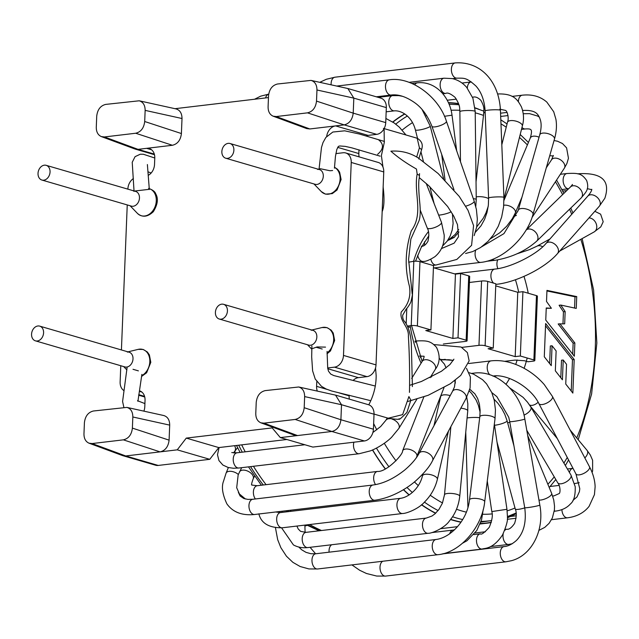 <?xml version="1.0" encoding="UTF-8"?>
<svg xmlns="http://www.w3.org/2000/svg" width="639" height="639" viewBox="0 0 639 639"><rect width="100%" height="100%" fill="white"/><g stroke="black" fill="none" stroke-linecap="round" stroke-linejoin="round"><path stroke-width="0.96" d="M227.572 158.36A7.66 5.863 106.3 0 1 225.727 158.216A7.66 5.863 106.3 0 1 222.244 149.214A7.66 5.863 106.3 0 1 230.016 143.503A7.66 5.863 106.3 0 1 233.762 151.323A7.66 5.863 106.3 0 1 227.572 158.36M221.11 319.165A7.66 5.863 106.3 0 1 219.265 319.021A7.66 5.863 106.3 0 1 215.79 310.019A7.66 5.863 106.3 0 1 223.562 304.308A7.66 5.863 106.3 0 1 227.308 312.136A7.66 5.863 106.3 0 1 221.11 319.165M43.732 180.19A7.66 5.863 106.3 0 1 41.886 180.038A7.66 5.863 106.3 0 1 38.412 171.044A7.66 5.863 106.3 0 1 46.176 165.325A7.66 5.863 106.3 0 1 49.93 173.153A7.66 5.863 106.3 0 1 43.732 180.19M37.278 340.994A7.66 5.863 106.3 0 1 35.433 340.843A7.66 5.863 106.3 0 1 31.95 331.849A7.66 5.863 106.3 0 1 39.722 326.13A7.66 5.863 106.3 0 1 43.468 333.957A7.66 5.863 106.3 0 1 37.278 340.994M276.248 116.554L307.495 112.847C312.727 111.577 315.73 107.672 316.513 101.114L316.96 89.987C316.912 84.795 314.931 81.592 311.025 80.394L277.55 83.997C272.318 85.267 269.315 89.172 268.532 95.73L268.092 106.865C268.092 111.577 269.786 114.693 273.18 116.202L276.248 116.554L309.827 128.958L335.603 125.899A10.951 8.371 -73.7 0 0 326.689 136.427M307.495 112.847L344.197 124.877L335.603 125.899L368.12 135.38L376.714 134.358A10.951 8.371 -73.7 0 0 385.732 122.616L386.331 107.608A10.951 8.371 -73.7 0 0 380.804 98.118L348.295 88.637M316.96 89.987L353.822 98.126L347.864 88.525M386.331 107.608L353.822 98.126L353.215 113.143L316.513 101.114M126.897 407.394L163.76 415.534C167.666 416.732 169.647 419.927 169.694 425.119L169.095 440.143C168.313 446.701 165.309 450.615 160.077 451.877L125.707 455.958L158.224 465.44L209.768 459.313L177.251 449.84L160.077 451.877L123.375 439.848C128.599 438.578 131.61 434.672 132.385 428.114L132.832 416.987C132.784 411.796 130.803 408.593 126.897 407.394L93.43 410.997C88.198 412.267 85.187 416.173 84.412 422.73L83.965 433.857C83.965 438.578 85.658 441.693 89.061 443.202L92.12 443.554L123.375 439.848M143.887 411.141A10.951 8.371 -73.7 0 0 144.781 406.747L145.045 400.318A10.951 8.371 -73.7 0 0 139.518 390.82A10.951 8.371 -73.7 0 0 139.486 390.812M123.926 390.629A10.951 8.371 106.3 0 1 120.132 381.93L120.779 365.732M121.418 349.948L127.241 204.927M127.872 189.144L127.88 188.968A10.951 8.371 106.3 0 1 133.399 178.553M148.48 175.198A10.951 8.371 -73.7 0 0 154.518 164.471L154.774 158.033A10.951 8.371 -73.7 0 0 149.246 148.544A10.951 8.371 -73.7 0 0 146.611 148.336L138.024 149.358L104.437 136.954L135.684 133.239C140.915 131.977 143.919 128.064 144.702 121.514L145.149 110.379C145.101 105.187 143.12 101.992 139.214 100.794L105.739 104.397C100.507 105.659 97.503 109.573 96.721 116.13L96.281 127.257C96.273 131.977 97.975 135.093 101.369 136.602L104.437 136.954M134.925 148.991L138.024 149.358L154.311 154.103M151.579 149.782L146.611 148.336L172.394 145.277C177.618 144.007 180.629 140.101 181.404 133.543L144.702 121.514M139.214 100.794L176.076 108.926C179.982 110.132 181.955 113.327 182.011 118.519L181.404 133.543M174.99 108.694L268.46 97.591M309.827 128.958L306.768 128.607L273.18 116.202M376.714 134.358L344.197 124.877C349.365 123.591 352.369 119.677 353.215 113.143L385.732 122.616M366.003 135.947A10.951 8.371 106.3 0 1 368.12 135.38M358.99 149.861L358.838 153.552A10.951 8.371 106.3 0 0 359.142 156.874M353.199 380.365A10.951 8.371 106.3 0 1 358.391 377.657L366.978 376.635A10.951 8.371 -73.7 0 0 376.004 364.893L383.751 171.931A10.951 8.371 -73.7 0 0 378.224 162.442L345.707 152.961A10.951 8.371 106.3 0 0 343.079 152.753L335.866 153.608M345.707 152.961A10.951 8.371 106.3 0 1 351.234 162.45L343.486 355.42A10.951 8.371 106.3 0 1 334.469 367.153L327.671 367.96M316.784 381.619L316.593 386.347A10.951 8.371 -73.7 0 0 317.335 391.108M349.134 395.158L349.11 395.829A10.951 8.371 106.3 0 0 349.413 399.151M304.643 396.587L341.506 404.727L340.906 419.743L304.196 407.714L304.643 396.587C304.595 391.395 302.614 388.2 298.709 386.994L265.241 390.605C260.009 391.867 256.998 395.781 256.223 402.338L255.776 413.465C255.776 418.178 257.469 421.293 260.872 422.81L263.931 423.154L295.178 419.448C300.41 418.186 303.421 414.272 304.196 407.714M295.178 419.448L331.881 431.477L280.337 437.595L312.854 447.076L364.398 440.958A10.951 8.371 -73.7 0 0 373.416 429.216L374.023 414.208L341.506 404.727L335.547 395.126M364.398 440.958L331.881 431.477C337.049 430.191 340.06 426.277 340.906 419.743L373.416 429.216M374.023 414.208A10.951 8.371 -73.7 0 0 368.495 404.719L335.978 395.237M263.931 423.154L297.518 435.558L294.451 435.207L260.872 422.81M280.337 437.595L272.182 427.898L186.276 438.098L177.251 449.84M209.768 459.313L218.786 447.58L186.276 438.098M218.786 447.58L286.847 439.496M122.608 455.591L125.707 455.958L92.12 443.554M123.071 455.743L155.589 465.224A10.951 8.371 -73.7 0 0 158.224 465.44M571.226 391.02L572.48 359.749L545.538 325.778M549.628 363.575L550.339 345.971L552.056 345.763L556.13 350.939L555.331 370.82L562.424 379.798L563.223 360.005L561.505 360.204L560.802 377.737M563.223 360.005L566.537 364.326L565.747 384.055L572.848 393.089L574.197 359.541L572.48 359.749M574.197 359.541L545.626 323.526L544.292 356.77L551.257 365.652L552.056 345.763M572.704 354.166L573.143 343.175L558.174 323.949L564.676 323.829L565.164 311.584L563.446 311.784L562.967 323.797M565.164 311.584L560.81 305.067L559.093 305.274L563.446 311.784M574.557 308.038L575.004 296.8L546.936 290.945M546.241 308.278L551.393 308.294L546.249 307.966L545.762 320.067L574.333 356.227L574.86 342.975L573.143 343.175M574.86 342.975L559.892 323.741M560.81 305.067L576.25 308.405L576.729 296.592L575.004 296.8M576.729 296.592L546.96 290.394L546.513 301.48L551.393 308.294M504.626 361.331L515.034 360.092L524.515 360.747L528.006 361.762L533.158 361.147A4.377 0.871 2.3 0 0 534.827 360.532L537.407 296.216A4.377 0.871 -177.7 0 0 536.472 295.625L522.918 291.68L517.766 292.295L515.186 356.61L488.092 348.71L493.244 348.103L485.113 345.731A4.377 0.871 2.3 0 0 478.97 345.348L461.789 347.392M407.546 326.641L409.567 327.232M406.795 308.389L406.172 323.893M443.322 344.022L465.424 341.402A4.377 0.871 2.3 0 0 467.085 340.787A4.377 0.871 2.3 0 0 466.151 340.204L458.019 337.831L452.867 338.446L425.774 330.547L430.926 329.932L433.506 265.608L419.959 261.663A4.377 0.871 -177.7 0 0 413.816 261.279L408.648 262.174M430.926 329.932L417.379 325.986A4.377 0.871 2.3 0 0 411.228 325.602L407.283 326.066M441.094 359.853L445.303 359.35M522.918 291.68L520.338 356.003L533.885 359.949A4.377 0.871 2.3 0 1 534.827 360.532M520.338 356.003L515.186 356.61M495.744 285.873L517.766 292.295M469.433 282.47L481.55 281.024A4.377 0.871 -177.7 0 1 487.701 281.408L495.824 283.78L493.244 348.103M467.085 340.787L469.673 276.463A4.377 0.871 -177.7 0 0 468.73 275.88L460.607 273.508L458.019 337.831M452.867 338.446L455.447 274.123L460.607 273.508M433.426 267.701L455.447 274.123M430.814 259.218A7.66 4.697 83.2 0 0 436.157 264.985L432.763 265.393M516.096 513.436A211.301 129.509 -96.8 0 1 507.39 517.558M491.279 522.287A211.301 129.509 -96.8 0 1 486.327 523.029A211.301 129.509 -96.8 0 1 480.296 523.517M461.031 522.031A211.301 129.509 -96.8 0 1 450.671 519.363M435.71 513.157A211.301 129.509 -96.8 0 1 421.636 504.682M409.216 494.882A211.301 129.509 -96.8 0 1 403.544 489.618M385.397 468.874A211.301 129.509 -96.8 0 1 372.625 449.912M392.905 122.113A211.301 129.509 -96.8 0 1 404.83 114.03M448.522 102.863A211.301 129.509 -96.8 0 1 458.626 103.814M475.009 107.799A211.525 129.645 -96.8 0 1 478.699 109.197M516.112 513.66A211.525 129.645 -96.8 0 1 507.382 517.798M491.215 522.518A211.525 129.645 -96.8 0 1 486.351 523.253A211.525 129.645 -96.8 0 1 480.209 523.74M460.903 522.223A211.525 129.645 -96.8 0 1 450.535 519.531M435.558 513.301A211.525 129.645 -96.8 0 1 421.492 504.802M409.064 494.977A211.525 129.645 -96.8 0 1 403.393 489.706M385.245 468.946A211.525 129.645 -96.8 0 1 372.481 449.968M392.729 122.001A211.525 129.645 -96.8 0 1 404.647 113.894M448.418 102.639A211.525 129.645 -96.8 0 1 458.546 103.59M321.521 530.514A211.525 129.645 -96.8 0 1 309.723 524.531M291.152 511.304A211.525 129.645 -96.8 0 1 289.978 510.297M266.072 484.666A211.525 129.645 -96.8 0 1 253.451 466.278M245.216 451.821A211.525 129.645 -96.8 0 1 241.686 444.856M377.633 154.303C383.672 149.087 384.039 144.302 378.735 139.949M418.17 157.857L416.676 157.002C408.8 152.449 400.206 150.508 390.876 151.179C397.793 157.338 406.324 163.288 416.46 169.031M374.023 414.072L388.208 418.21L402.626 414.639L408.896 396.587L410.861 400.174M384.103 128.639L384.279 142.489L381.387 155.628L382.993 167.138M383.144 187.035C384.534 198.649 384.207 206.852 382.154 211.653M375.54 367.912L376.155 375.508C376.211 385.605 373.751 395.373 368.775 404.806M416.676 157.002L419.424 147.825L417.219 138.359M419.48 175.493L417.163 174.072L416.46 169.039M421.54 149.582L419.424 147.825M127.289 352.057A7.66 5.863 106.3 0 1 132.984 357.736A7.66 5.863 106.3 0 1 128.471 366.522A7.66 5.863 106.3 0 1 124.837 366.914L35.433 340.843M134.406 191.053L149.334 189.32M133.751 191.245A7.66 5.863 106.3 0 1 139.342 199.224A7.66 5.863 106.3 0 1 131.299 206.109L41.886 180.038M320.355 168.736L329.916 170.733L332.615 170.533M225.727 158.216L315.147 184.288A7.66 5.863 -73.7 0 0 322.16 180.414A7.66 5.863 -73.7 0 0 321.952 171.372A7.66 5.863 -73.7 0 0 317.583 169.423M325.523 347.121L317.104 346.937L311.832 348.774M219.265 319.021L308.685 345.092A7.66 5.863 -73.7 0 0 316.72 338.199A7.66 5.863 -73.7 0 0 311.129 330.227M132.832 416.987L169.694 425.119M141.85 392.066L139.39 391.348M138.759 394.686L144.582 396.38M135.684 133.239L172.394 145.277M145.149 110.379L182.011 118.519M337.656 147.369L358.838 153.552M383.751 171.931L351.234 162.45M343.486 355.42L376.004 364.893M366.978 376.635L334.469 367.153M327.807 368.743L358.391 377.657M316.593 386.347L327.152 389.431M339.133 392.921L349.11 395.829M169.095 440.143L132.385 428.114M238.722 445.207A210.271 128.878 83.2 0 0 242.277 452.172M250.56 466.622A210.271 128.878 83.2 0 0 263.3 484.993M287.51 510.585A210.271 128.878 83.2 0 0 288.708 511.591M307.726 524.771A210.271 128.878 83.2 0 0 320.011 530.689M518.7 292.183A92.671 56.799 83.2 0 0 515.441 279.746M506.016 384.223A92.671 56.799 83.2 0 0 509.547 378.472M515.721 364.422A92.671 56.799 83.2 0 0 517.135 359.965M410.166 325.73A99.237 60.825 83.2 0 0 421.093 363.152M524.116 368.312A99.237 60.825 83.2 0 0 527.199 358M528.237 293.229A99.237 60.825 83.2 0 0 523.98 276.391M428.37 231.677A99.237 60.825 83.2 0 0 413.577 261.303M373.647 423.545A202.938 124.381 83.2 0 0 376.778 429.823M384.295 443.314A202.938 124.381 83.2 0 0 396.004 460.831M414.391 481.918A202.938 124.381 83.2 0 0 418.257 485.544M430.223 495.217A202.938 124.381 83.2 0 0 442.5 502.941M456.494 509.235A202.938 124.381 83.2 0 0 466.286 512.135M482.749 514.251A202.938 124.381 83.2 0 0 492.046 513.908M507.158 510.873A202.938 124.381 83.2 0 0 515.002 508.005M547.879 484.266A202.938 124.381 83.2 0 0 554.245 476.862M563.91 463.083A202.938 124.381 83.2 0 0 567.256 457.444M576.745 437.963A202.938 124.381 83.2 0 0 580.827 239.329M571.745 214.305A202.938 124.381 83.2 0 0 569.565 209.217M562.6 194.615A202.938 124.381 83.2 0 0 555.459 181.756M527.391 144.909A202.938 124.381 83.2 0 0 519.467 137.425M506.232 127.193A202.938 124.381 83.2 0 0 500.976 123.838M483.483 115.419A202.938 124.381 83.2 0 0 475.224 112.839M459.84 110.331A202.938 124.381 83.2 0 0 451.086 110.259M426.62 115.523A202.938 124.381 83.2 0 0 426.141 115.707M412.467 122.656A202.938 124.381 83.2 0 0 402.171 130.084M395.749 124.118A209.504 128.407 -96.8 0 1 407.307 116.05M491.671 520.553L491.048 520.641A209.504 128.407 -96.8 0 1 481.047 521.408M462.62 519.539A209.504 128.407 -96.8 0 1 452.524 516.743M438.106 510.545A209.504 128.407 -96.8 0 1 424.424 502.134M412.331 492.469A209.504 128.407 -96.8 0 1 406.955 487.445M388.967 466.789A209.504 128.407 -96.8 0 1 376.427 448.099M419.959 261.663L417.379 325.986M411.228 325.602L413.816 261.279M533.885 359.949L536.472 295.625M487.701 281.408L485.113 345.731M478.97 345.348L481.55 281.024M466.151 340.204L468.73 275.88M417.698 255.209A7.66 4.697 83.2 0 0 419.096 258.907A7.66 4.697 83.2 0 0 423.138 261.431L420.31 261.766M421.333 246.207C423.545 246.55 425.742 244.921 427.93 241.31C429.264 235.527 429.017 231.054 427.203 227.899A7.66 2.38 -21.4 0 0 432.044 228.307A7.66 2.38 -21.4 0 0 441.469 222.3L444.185 234.992C444.472 244.01 441.381 251.239 434.919 256.678C429.576 260.073 425.646 261.655 423.138 261.431M424.496 241.79A7.66 4.697 83.2 0 0 424.687 245.136M438.65 215.119A7.66 1.27 -14.3 0 0 444.664 214.113A7.66 1.27 -14.3 0 0 451.174 211.733M417.523 138.312L415.374 129.861A7.66 1.27 -14.3 0 0 423.074 129.214A7.66 1.27 -14.3 0 0 430.223 126.083L443.594 178.648M415.374 129.861C412.107 117.073 402.171 110.347 394.399 110.843A7.66 4.697 -96.8 0 1 388.911 100.387A7.66 4.697 -96.8 0 1 392.594 95.618L398.832 95.626L402.674 96.337M444.448 116.298L452.021 115.188L456.677 150.796M414.775 84.771A7.66 4.697 -96.8 0 1 415.286 84.06A7.66 4.697 -96.8 0 1 417.459 82.806C435.079 80.889 449.632 96.401 452.021 115.188M473.315 198.681A7.66 1.038 -0.7 0 1 474.186 198.777A7.66 1.038 -0.7 0 1 476.247 199.464L475.775 206.573M460.471 161.715L459.88 111.641A7.66 1.038 -0.7 0 1 464.729 110.619A7.66 1.038 -0.7 0 1 473.148 110.779A7.66 1.038 -0.7 0 1 475.208 111.458L476.247 199.464M459.88 111.641C459.345 109.077 461.054 106.346 455.032 97.328C450.591 93.661 447.508 92.359 445.782 93.414A7.66 4.697 -96.8 0 1 440.215 86.377A7.66 4.697 -96.8 0 1 443.969 78.198A7.66 4.697 -96.8 0 1 443.977 78.198L452.268 78.589C457.907 79.883 462.708 82.806 466.67 87.351L472.908 98.23L475.208 111.458M476.215 196.908A7.66 2.157 6.4 0 1 488.619 198.657M476.039 181.891L483.715 113.391A7.66 2.157 6.4 0 1 485.169 112.328M472.964 97.176A7.66 4.697 -96.8 0 1 472.525 97.192L472.956 97.176C475.384 96.449 478.036 97.535 480.919 100.411C485.289 108.263 483.547 110.339 483.715 113.391M467.317 88.118A7.66 4.697 -96.8 0 1 471.151 81.952L471.366 81.928M501.807 144.789L507.462 122.305A7.66 3.195 14.1 0 1 515.673 121.067A7.66 3.195 14.1 0 1 522.327 126.035L503.963 199.152M497.997 93.949L497.565 93.997A7.66 4.697 -96.8 0 1 497.997 93.949C514.195 93.526 517.542 99.868 521.456 106.929C523.852 113.446 524.148 119.82 522.327 126.035M503.748 205.263A7.66 4.122 22.9 0 1 512.103 207.363A7.66 4.122 22.9 0 1 515.314 212.939L512.334 218.698L506.623 226.31L499.754 232.796L490.201 238.978M503.963 200.414L530.314 137.976A7.66 4.122 22.9 0 1 539.068 137.201M530.314 137.976C532.67 129.142 531.704 128.655 525.338 128.95A7.66 4.697 -96.8 0 1 521.991 127.377M523.533 113.734L523.229 113.766A7.66 4.697 -96.8 0 1 523.533 113.734L529.523 113.638L537.631 116.05L539.284 117.073M510.952 220.83L514.028 216.964A7.66 4.888 33.3 0 1 516.408 215.439M546.289 167.785L551.537 159.79A7.66 4.888 33.3 0 1 560.627 159.902A7.66 4.888 33.3 0 1 564.349 168.193L532.047 217.444M492.477 259.37A7.66 4.697 83.2 0 0 495.145 260.281L486.503 261.311M536.68 241.175L581.186 197.922A7.66 5.479 45.8 0 0 579.781 188.601A7.66 5.479 45.8 0 0 570.507 186.931L526.081 230.104A7.66 5.479 45.8 0 1 535.322 231.917A7.66 5.479 45.8 0 1 536.68 241.175C525.338 251.151 511.496 257.525 495.145 260.281M561.889 189.551L568.63 188.745A7.66 4.697 -96.8 0 1 563.191 181.556A7.66 4.697 -96.8 0 1 566.977 173.512M497.693 259.913A7.66 4.697 83.2 0 0 497.869 268.628M517.015 253.795L529.467 249.633L536.824 246.255A7.66 5.871 60.9 0 1 542.679 246.814M588.982 217.939A7.66 5.871 60.9 0 1 596.195 223.738A7.66 5.871 60.9 0 1 594.15 231.917L559.748 251.047M495.808 284.299A7.66 4.697 83.2 0 0 496.559 284.307L495.8 284.395M454.553 273.859L494.754 269.091A7.66 4.697 83.2 0 0 490.944 274.826A7.66 4.697 83.2 0 0 493.588 283.125M494.754 269.091C510.793 267.701 537.159 254.306 545.994 243.459A7.66 5.312 41.4 0 1 554.66 244.066A7.66 5.312 41.4 0 1 558.071 252.709A7.66 5.312 41.4 0 1 557.488 253.603C545.171 267.957 516.911 282.118 496.559 284.307M545.994 243.459L587.792 196.125A7.66 5.312 41.4 0 1 596.451 196.724A7.66 5.312 41.4 0 1 599.869 205.375A7.66 5.312 41.4 0 1 599.278 206.269L557.488 253.603M578.103 173.944A7.66 4.697 -96.8 0 1 578.958 173.704C602.026 172.578 610.652 180.765 604.829 198.282L599.278 206.269M475.672 250.312A7.66 4.697 83.2 0 0 477.988 261.423A7.66 4.697 83.2 0 0 480.728 262.397L434.185 267.925M481.846 246.67L503.931 233.634L518.245 210.263A7.66 3.411 15.9 0 1 523.804 208.546A7.66 3.411 15.9 0 1 531.664 211.693A7.66 3.411 15.9 0 1 532.982 214.464C526.776 237.804 502.366 260.345 480.728 262.397M518.245 210.263L539.739 134.837A7.66 3.411 15.9 0 1 545.307 133.12A7.66 3.411 15.9 0 1 553.166 136.259A7.66 3.411 15.9 0 1 554.484 139.038L532.982 214.464M539.739 134.837C541.281 128.998 541.537 124.182 540.506 120.396L539.596 117.712C538.142 115.316 536.968 109.98 524.052 110.411A7.66 4.697 -96.8 0 1 522.558 110.212M518.397 101.713A7.66 4.697 -96.8 0 1 522.239 95.195C532.143 94.117 540.354 96.433 546.864 102.136L553.725 111.777L555.914 119.261C556.944 125.452 556.465 132.049 554.484 139.038M475.416 232.221L481.039 225.759L484.602 219.313L487.038 212.356L488.356 205.207L488.595 198.01A7.66 0.767 -2.3 0 1 497.382 196.9A7.66 0.767 -2.3 0 1 503.915 197.395L503.596 206.812L501.671 216.98L498.308 226.222L493.308 234.968L488.02 241.366L480.664 247.485L472.684 251.582L465.607 253.483M488.595 198.01L485.113 110.898A7.66 0.767 -2.3 0 1 493.899 109.78A7.66 0.767 -2.3 0 1 500.433 110.283L503.915 197.395M485.113 110.898C484.418 100.355 481.351 92.056 475.911 86.001C466.27 77.327 464.345 78.23 457.029 78.142A7.66 4.697 -96.8 0 1 451.973 73.405A7.66 4.697 -96.8 0 1 452.66 64.699A7.66 4.697 -96.8 0 1 455.224 62.918C480.352 61.144 499.011 81.097 500.433 110.283M331.146 84.835A7.66 4.697 -96.8 0 1 332.392 78.972A7.66 4.697 -96.8 0 1 334.956 77.199L455.224 62.918M441.469 248.547A7.66 4.697 83.2 0 0 441.469 248.571L454.129 243.171L458.498 236.742L457.5 224.68L453.802 216.23L447.612 206.477L428.809 185.757L419.296 177.674M465.727 206.165A7.66 2.045 -19.2 0 0 474.17 201.141L476.39 209.4L477.341 219.089L476.67 227.021L474.186 235.607M454.017 189.847L431.94 126.298A7.66 2.045 -19.2 0 0 435.343 126.841A7.66 2.045 -19.2 0 0 443.003 124.397A7.66 2.045 -19.2 0 0 446.421 121.274L474.17 201.141M431.94 126.298C427.651 115.635 421.9 107.767 414.695 102.695C406.045 96.649 398.193 94.101 391.14 95.035A7.66 4.697 -96.8 0 1 386.052 90.235A7.66 4.697 -96.8 0 1 389.335 79.819C410.789 76.289 438.865 96.697 446.421 121.274M265.584 97.935A7.66 4.697 -96.8 0 1 268.692 94.165M414.903 341.21L417.523 340.899A7.66 4.697 83.2 0 0 415.765 341.729A7.66 4.697 83.2 0 0 415.214 342.32M417.523 340.899C426.548 340.619 430.678 340.747 436.501 347.36C440.431 355.723 440.007 363.088 435.223 369.446A7.66 4.792 -148.3 0 0 433.857 363.559A7.66 4.792 -148.3 0 0 426.764 359.741A7.66 4.792 -148.3 0 0 422.179 361.402C423.713 358.471 424.328 356.754 424.032 356.235L419.336 356.123M390.237 418.737A7.66 4.792 -148.3 0 0 385.788 420.406L387.306 417.946M416.876 399.199L398.84 428.449A7.66 4.792 -148.3 0 0 391.891 419.048M398.84 428.449L391.531 437.348C384.007 444.76 373.072 450.096 370.029 450.966L359.142 453.73A7.66 4.697 -96.8 0 1 354.517 450.12A7.66 4.697 -96.8 0 1 353.902 442.204M359.142 453.73L238.874 468.012A7.66 4.697 -96.8 0 1 234.186 464.249A7.66 4.697 -96.8 0 1 233.73 456.182A7.66 4.697 -96.8 0 1 237.069 452.787L304.843 444.744M234.609 445.695A7.66 5.168 38.3 0 1 234.689 451.318L233.57 452.907M421.428 355.995A7.66 4.697 83.2 0 0 420.438 357.584M444.001 387.673L416.844 456.462A7.66 4.002 -158.5 0 0 410.206 449.584A7.66 4.002 -158.5 0 0 402.594 450.838L423.873 396.923M375.58 484.61A7.66 4.697 -96.8 0 1 373.695 479.178A7.66 4.697 -96.8 0 1 377.497 471.438C386.331 472.317 403.265 454.489 402.594 450.838M255.376 498.971A7.66 4.697 -96.8 0 1 253.427 493.46A7.66 4.697 -96.8 0 1 257.229 485.72L377.497 471.438M239.401 472.149A7.66 4.473 27.1 0 1 239.505 471.909A7.66 4.473 27.1 0 1 248.371 471.422A7.66 4.473 27.1 0 1 253.156 478.891C250.041 487.717 252.541 484.098 251.942 485.081L257.229 485.72M450.191 395.629A7.66 3.059 -167.1 0 0 440.686 396.523L440.878 395.589M448.45 431.149L437.372 479.346A7.66 3.059 -167.1 0 0 433.074 475.408A7.66 3.059 -167.1 0 0 422.435 475.911L422.89 473.914M437.372 479.346C435.215 488.052 430.95 495.6 424.56 501.998C418.681 508.892 406.276 513.612 402.586 513.508A7.66 4.697 -96.8 0 1 398.169 510.337A7.66 4.697 -96.8 0 1 397.17 502.653A7.66 4.697 -96.8 0 1 400.773 498.284C409.327 497.046 419.727 487.789 422.435 475.911M402.586 513.508L282.318 527.79A7.66 4.697 -96.8 0 1 277.901 524.611A7.66 4.697 -96.8 0 1 276.903 516.935A7.66 4.697 -96.8 0 1 280.505 512.566L400.773 498.284M450.878 426.644L444.496 494.77A7.66 2.005 -174.6 0 1 449.433 493.372A7.66 2.005 -174.6 0 1 457.732 494.61A7.66 2.005 -174.6 0 1 459.753 496.199L467.756 410.829A7.66 2.005 -174.6 0 0 465.735 409.24A7.66 2.005 -174.6 0 0 460.839 408.177M459.753 496.199C458.642 505.856 455.208 514.083 449.449 520.889C444.928 527.846 431.868 533.573 428.114 533.293A7.66 4.697 -96.8 0 1 426.133 532.862A7.66 4.697 -96.8 0 1 422.459 524.635A7.66 4.697 -96.8 0 1 426.309 518.069L432.02 515.992L434.999 513.812L438.969 509.411L442.38 503.244L444.496 494.77M428.114 533.293L307.846 547.575A7.66 4.697 -96.8 0 1 305.865 547.136A7.66 4.697 -96.8 0 1 302.191 538.917A7.66 4.697 -96.8 0 1 306.041 532.351L426.309 518.069M479.697 417.722A7.66 0.879 178.3 0 0 467.085 417.962M468.163 506.551A7.66 0.879 178.3 0 0 467.908 506.783L465.759 432.148M449.688 533.853A7.66 4.697 -96.8 0 1 453.171 530.066L454.545 529.803M329.093 552.184A7.66 4.697 -96.8 0 1 331.729 544.74M305.107 532.423L304.915 526.424A7.66 1.526 2.3 0 1 307.447 525.402M506.935 509.307L491.798 511.567L487.277 481.031M494.346 424.096L506.959 509.323L507.43 516.472C508.085 519.787 506.471 525.905 502.581 534.843C492.821 549.532 484.65 548.038 482.141 549.045A7.66 4.697 -96.8 0 1 476.574 541.984A7.66 4.697 -96.8 0 1 480.336 533.821C481.343 534.979 484.306 532.822 489.218 527.351C492.126 520.458 492.988 515.194 491.798 511.567M494.003 399.175L497.813 403.153L501.871 408.768L504.778 414.296L507.094 420.797A7.66 1.43 164.7 0 1 502.741 423.369A7.66 1.43 164.7 0 1 494.514 425.239M524.755 507.877A7.66 1.43 164.7 0 1 515.274 509.019L496.998 442.028M512.278 543.733L508.652 544.436A7.66 4.697 -96.8 0 1 503.212 533.701M504.714 530.41A7.66 4.697 -96.8 0 1 506.839 529.212C508.924 529.739 511.496 527.83 514.563 523.477C516.568 517.27 516.807 512.454 515.274 509.019M509.842 422.371A7.66 2.532 157.5 0 1 507.598 422.643M527.702 435.574L551.673 493.428A7.66 2.532 157.5 0 1 547.367 497.853A7.66 2.532 157.5 0 1 538.957 500.073M509.858 388.009L523.061 397.306L527.526 402.211L530.897 407.107A7.66 3.53 149.5 0 1 524.004 415.078M530.897 407.107L570.939 475.009A7.66 3.53 149.5 0 1 566.138 481.942A7.66 3.53 149.5 0 1 557.735 482.796L526.792 430.311M570.939 475.009L575.212 486.662C575.475 495.425 573.902 501.16 570.483 503.875C567.009 507.797 562.128 510.194 555.826 511.072A7.66 4.697 -96.8 0 1 554.301 510.857M552.743 496.319A7.66 4.697 -96.8 0 1 554.021 495.856L559.109 493.596C560.427 493.268 560.587 486.247 557.735 482.796M493.651 376.235L496 375.956A7.66 4.697 83.2 0 0 494.466 376.595M538.126 402.243A7.66 4.409 140.2 0 1 529.539 404.958M570.132 430.031L587.073 450.367A7.66 4.409 140.2 0 1 584.829 457.915M569.421 472.421A7.66 4.697 -96.8 0 1 572.688 468.379A7.66 4.697 -96.8 0 1 572.959 468.331L572.991 468.331M574.749 483.555A7.66 4.697 -96.8 0 1 574.581 483.571L579.23 482.693M468.619 363.527L491.064 360.867A7.66 4.697 83.2 0 0 487.269 366.474A7.66 4.697 83.2 0 0 489.754 374.758M552.312 396.252A7.66 3.219 152.2 0 1 552.439 396.452A7.66 3.219 152.2 0 1 547.16 402.874A7.66 3.219 152.2 0 1 538.877 403.6C531.025 387.05 506.703 373.48 492.869 376.083M589.374 466.582A7.66 3.219 152.2 0 1 589.501 466.782A7.66 3.219 152.2 0 1 584.222 473.195A7.66 3.219 152.2 0 1 575.947 473.93L538.877 403.6M491.064 360.867C500.728 359.813 510.753 361.786 521.128 366.77C530.043 371.155 537.758 377.09 544.276 384.582L552.439 396.452L589.501 466.782C593.032 473.515 594.909 480.177 595.125 486.766L594.438 494.642L589.094 506.352C583.982 512.805 576.801 516.616 567.56 517.798A7.66 4.697 -96.8 0 1 561.913 509.634M471.582 373.416L473.858 373.144A7.66 4.697 83.2 0 0 473.499 373.216A7.66 4.697 83.2 0 0 472.437 373.711M473.858 373.144C496.423 369.757 520.625 391.667 524.811 418.976A7.66 0.535 170.1 0 1 523.317 419.575A7.66 0.535 170.1 0 1 514.93 421.221A7.66 0.535 170.1 0 1 509.714 421.612L508.74 417.235L496.846 396.619L491.782 392.586M524.811 418.976L539.827 505.05A7.66 0.535 170.1 0 1 538.334 505.641A7.66 0.535 170.1 0 1 529.947 507.294A7.66 0.535 170.1 0 1 524.723 507.685L509.714 421.612M506.376 561.713A7.66 4.697 -96.8 0 1 505.92 561.801A7.66 4.697 -96.8 0 1 500.353 554.748A7.66 4.697 -96.8 0 1 504.115 546.585C504.427 546.449 509.307 546.792 516.496 540.378C523.82 532.838 526.568 521.943 524.723 507.685M386.108 575.987A7.66 4.697 -96.8 0 1 385.652 576.082A7.66 4.697 -96.8 0 1 380.237 570.004A7.66 4.697 -96.8 0 1 382.681 561.258M469.082 372.705L473.659 374.182L482.557 379.702L486.583 383.887L491.774 392.554L494.282 400.349L495.449 409.871L495.025 418.641A7.66 2.26 -172.9 0 0 488.603 415.582A7.66 2.26 -172.9 0 0 479.817 416.756L480.129 410.286L479.37 403.904L477.605 398.409L474.873 393.8L469.769 389.303M495.025 418.641L484.705 501.735A7.66 2.26 -172.9 0 0 478.284 498.676A7.66 2.26 -172.9 0 0 469.497 499.85L479.817 416.756M484.705 501.735C482.133 527.518 459.681 552.919 437.891 554.7A7.66 4.697 -96.8 0 1 433.13 550.786A7.66 4.697 -96.8 0 1 436.086 539.484C450.631 537.687 467.389 520.298 469.497 499.85M437.891 554.7L317.623 568.982A7.66 4.697 -96.8 0 1 312.862 565.068A7.66 4.697 -96.8 0 1 315.818 553.757L436.086 539.484M466.494 368.312L470.4 377.002L470.088 388.009L465.991 398.616A7.66 4.561 -151.7 0 0 463.714 392.554A7.66 4.561 -151.7 0 0 455.743 389.582A7.66 4.561 -151.7 0 0 452.5 391.348L454.489 386.875L455.383 380.093M465.991 398.616L432.547 460.647A7.66 4.561 -151.7 0 0 430.263 454.593A7.66 4.561 -151.7 0 0 422.291 451.613A7.66 4.561 -151.7 0 0 419.056 453.378L452.5 391.348M432.547 460.647C429.895 466.182 424.695 472.533 416.963 479.713C407.73 488.388 390.948 498.172 374.861 500.217A7.66 4.697 -96.8 0 1 369.957 495.936A7.66 4.697 -96.8 0 1 370.101 487.453A7.66 4.697 -96.8 0 1 373.056 484.993C383.216 483.643 393.736 478.683 404.631 470.104C413.912 462.261 417.818 455.839 419.056 453.378M374.861 500.217L254.594 514.499A7.66 4.697 -96.8 0 1 249.697 510.21A7.66 4.697 -96.8 0 1 249.833 501.735A7.66 4.697 -96.8 0 1 252.788 499.275L373.056 484.993M254.594 514.499C242.061 515.753 232.828 512.214 226.901 503.891C222.444 494.378 221.334 486.79 223.554 481.143L226.086 473.124A7.66 4.066 22.3 0 1 229.585 471.294A7.66 4.066 22.3 0 1 238.331 474.465M409.471 392.394C409.847 373.583 409.487 354.869 408.385 336.242C409.048 326.433 399.071 320.986 401.284 311.936C408.369 304.755 411.077 296.169 409.407 286.184C404.583 268.013 405.214 249.553 411.292 230.807C423.929 213.546 413.513 193.345 417.163 174.072M127.952 351.857L138.184 349.365A14.114 10.791 106.3 0 1 139.302 349.166A14.114 10.791 106.3 0 1 149.766 359.461A14.114 10.791 106.3 0 1 141.746 375.668M149.31 188.673A14.114 10.791 106.3 0 1 154.486 208.018A14.114 10.791 106.3 0 1 137.417 213.37C142.305 217.627 147.593 217.076 153.296 211.725C157.713 204.576 158.528 198.633 155.748 193.897C155.117 191.7 152.737 189.871 148.599 188.409M313.957 183.936L321.249 191.54A14.114 10.791 -73.7 0 0 336.497 189.176A14.114 10.791 -73.7 0 0 337.648 170.126A14.114 10.791 -73.7 0 0 334.485 167.394M327.048 352.928A14.114 10.791 -73.7 0 0 333.494 336.697A14.114 10.791 -73.7 0 0 323.142 327.336A14.114 10.791 -73.7 0 0 322.024 327.535L327.024 327.631L331.202 330.179L333.215 333.055L334.644 340.523L330.467 350.947L327.032 353.806M319.428 169.567L230.016 143.503M312.974 330.371L223.562 304.308M322.232 349.038L316.129 347.265M135.596 191.396L46.176 165.325M129.134 352.201L39.722 326.13M138.391 370.868L133.008 369.294M311.025 80.394L347.832 88.517M144.741 396.987L138.663 395.214M134.893 148.983L101.369 136.602M154.47 154.71L135.388 149.143M298.709 386.994L335.515 395.118M89.061 443.202L122.576 455.583M319.093 530.801L306.552 524.907M287.183 511.775L285.968 510.769M261.383 485.225L248.483 466.869M240.104 452.428L236.51 445.471M422.123 361.49L411.54 325.57M415.534 261.183L421.077 247.764L428.873 235.727M449.105 104.213L458.898 104.716M475.033 108.015L483.867 111.13M500.808 119.805L507.046 123.942M520.202 134.486L528.421 142.457M547.024 165.205L547.519 165.908M556.569 180.054L563.878 193.369M570.795 208.026L572.903 212.987M582.129 238.595L593.623 290.074L596.85 343.007L591.618 393.975L578.215 439.736M568.574 459.944L565.347 465.519M555.818 479.53L549.221 487.509M516.048 513.021L507.422 516.608M491.048 520.641L480.824 522.087M420.214 210.087L427.203 227.899M426.213 183.433L441.469 222.3M405.997 134.981L399.263 127.097L394.183 122.976L385.9 118.471M442.515 246.071L447.172 241.175L450.231 235.879L452.204 229.984L453.107 223.498L452.428 213.793M420.997 151.986L423.433 161.579M429.823 186.692L434.105 203.529M430.223 126.083L422.139 109.628M386.164 111.817L394.399 110.843M378.136 97.336L392.594 95.618M447.468 240.767L455.104 234.545L458.69 229.521M441.685 154.342L445.056 180.102M411.955 83.461L417.467 82.806M451.214 238.267L454.561 237.109M442.811 93.765L445.782 93.414M409.104 82.335L443.969 78.198M453.746 237.716L452.58 237.852M476.678 226.981L483.34 218.139L485.967 212.899L488.212 206.405M447.212 100.235L456.406 99.141M462.021 83.038L471.151 81.952M507.462 122.305C509.299 118.055 507.206 111.042 505.577 110.419L499.81 109.165M521.991 197.116L515.314 212.939M521.48 129.413L525.338 128.95M500.68 116.442L508.005 115.571M518.093 210.766L514.028 216.964M551.537 159.79L553.342 155.461M553.302 155.972L549.732 155.7M564.349 168.193L566.905 163.488L568.454 158.256L566.593 147.873L562.472 143.543L557.527 141.235L554.061 140.532M570.507 186.931L572.52 184.455M581.186 197.922C585.779 192.235 589.677 189.479 586.618 180.43C581.77 173.632 578.774 172.913 566.969 173.512L560.347 174.295M549.995 238.93L536.824 246.255M594.15 231.917L600.804 226.869L603.2 221.725L600.62 214.177L594.837 211.301M572.728 212.563L573.343 212.491M418.162 157.873L438.098 173.488L459.217 196.389L468.028 210.343L473.555 225.599L471.598 245.32L456.845 259.434L436.157 264.985M587.792 196.125C590.316 193.162 591.658 190.885 591.81 189.296M591.77 189.663L587.249 188.681M562.687 191.077L566.737 190.59M577.744 173.848L578.958 173.704M500.545 113.199L507.126 112.424M522.654 110.579L524.052 110.411M512.063 96.401L522.239 95.195M452.604 78.669L457.029 78.142M334.956 77.199L326.345 79.268L319.772 82.327M448.386 240.24L454.089 237.468L458.946 231.925M376.291 96.801L391.14 95.035M336.705 86.065L389.335 79.819M268.692 94.141L260.632 96.177L254.554 99.245M149.326 189.519L147.385 164.535M134.022 190.933L132.225 162.282L135.077 156.659L140.26 154.223L143.368 154.255L154.774 158.001M148.12 171.867L151.139 173.017M319.013 169.447L321.489 147.433L323.007 142.577L325.874 137.425L332.839 132.033L344.701 130.819L359.302 134.006L384.422 141.443M334.437 168.169L335.451 156.371L336.809 149.502L338.374 146.379L339.788 145.972L345.244 146.379L351.865 147.865L380.133 156.164M430.151 377.673L435.223 369.446M411.684 378.424L422.179 361.402M385.788 420.406L380.644 426.548L372.888 432.499M237.069 452.787L231.757 452.556M238.874 468.012L233.427 468.251L228.219 467.508L222.891 465.056L218.953 460.575L217.484 454.752L219.097 447.54M237.604 447.635L234.689 451.318M431.668 375.205L431.413 377.05M439.289 358.359L444.456 364.158L446.07 367.92M416.844 456.462L416.293 457.796M245.44 499.011L239.457 494.011L236.694 487.733L238.163 474.881L241.678 467.676M254.594 476.079L253.156 478.891M454.617 380.684L455.423 382.985M433.977 425.694L440.686 396.523M280.505 512.566L275.681 511.991M282.318 527.79C268.979 527.918 261.151 523.261 258.851 513.82M467.756 410.829L467.828 403.752L466.742 397.178M306.041 532.351L300.594 531.36L298.173 528.916L296.911 526.057M307.846 547.575C302.551 548.166 297.734 547.28 293.405 544.907L281.591 527.862M282.142 511.224L281.943 512.398M469.266 391.004L471.598 393.384L476.031 399.87L478.355 405.222L480.137 412.307M467.908 506.783L467.924 507.398M483.204 509.618L481.574 519.699L476.766 530.546L466.981 540.746L462.66 543.142M431.748 532.606L453.155 530.066M315.618 553.781L310.067 547.311M304.971 525.098L304.915 526.424M469.673 389.638L471.023 390.109M443.354 553.646L482.141 549.045M473.795 534.603L480.328 533.821M513.956 445.926L507.094 420.797M490.377 546.601L508.652 544.436M475.081 532.982L485.384 531.76M505.09 529.419L506.839 529.212M512.893 439.88L511.152 435.67M551.673 493.428L553.757 500.01L554.532 506.208L554.412 509.914L552.368 517.957L549.045 523.381L544.763 527.375L538.909 530.386M507.286 519.299L516.056 518.261M510.497 516.456L516.208 515.777M554.253 511.264L555.826 511.072M552.647 496.016L554.021 495.856M496 375.956L496.447 375.9M557.328 438.61L530.402 406.284M587.073 450.367L590.324 455.008L592.609 460.28L592.617 470.967L592.073 472.397M550.131 486.479L559.061 485.416M567.392 468.994L572.959 468.331M575.947 473.93L579.789 488.715L579.405 491.647L576.977 496.958L572.951 500.369M551.513 519.699L567.56 517.798M539.827 505.05C544.652 530.114 531.784 555.451 511.44 560.699L505.92 561.801L385.652 576.082L376.714 576.058L366.427 573.479L359.669 570.268L351.937 564.908M442.26 553.925L504.115 546.585M315.818 553.757L310.961 553.733L306.001 552.352L301.76 549.828L298.748 547.016M317.623 568.982L308.909 568.926L300.17 566.529L292.91 562.352L286.44 556.218L280.864 547.679L277.685 539.683L275.449 527.742M441.11 359.861L448.953 359.741L453.363 360.412L440.638 359.43M252.788 499.275L247.876 499.394L243.802 498.516L240.128 496.008L238.331 492.238M235.4 450.415L234.361 452.947M228.371 467.548L226.086 473.124M407.994 401.42L428.194 395.285L450.263 383.799L460.743 375.42L469.146 360.883L467.381 352.608L461.11 347.025L433.817 344.565M410.03 385.197L421.381 381.499L441.429 371.267L449.944 364.542L453.914 359.182M127.089 367.569L122.584 401.516L123.886 407.386M141.882 374.382L137.928 401.284L137.561 400.629M137.904 400.869L144.909 403.592M327.072 351.434L327.711 368.208L328.462 371.123L330.69 374.071L333.798 375.564L374.606 385.868M311.896 346.026L311.68 356.882L312.615 370.884L315.235 379.063L321.497 386.347L326.186 389.015L331.665 390.996L370.316 400.589M486.351 523.253L480.113 523.988M457.492 526.672L440.654 528.677M417.267 138.264L383.4 128.391M419.551 173.656L419.256 177.993C418.433 181.684 418.545 189.416 419.607 201.197C420.678 211.253 420.334 218.115 418.593 221.765L410.853 239.082L408.577 259.45L412.179 293.876C412.658 293.748 412.211 296.496 410.845 302.119C407.666 308.317 405.166 309.979 406.172 309.14L402.722 315.131C402.498 318.094 403.305 320.435 405.134 322.144C407.163 325.067 410.685 332.048 411.332 343.902L412.387 386.587M418.753 158.967L421.636 149.606C422.746 145.812 422.89 141.842 417.259 138.232M410.853 400.174L406.939 412.371C401.244 418.202 398.696 420.334 399.271 418.769M388.185 418.202C396.108 419.384 399.694 419.607 398.928 418.857M123.662 366.57L126.905 369.949M138.184 349.365L143.192 349.453L147.369 352.009L149.382 354.885L150.804 362.345L146.627 372.769L141.666 376.379M130.116 205.766L137.417 213.37M318.246 169.223L320.355 168.712M334.493 167.186L337.6 169.319L339.621 172.147L341.114 179.495L337.065 189.983L332.296 193.609L325.475 194.136L321.249 191.54M307.495 344.74L311.8 349.221M311.792 330.028L322.024 327.535"/></g></svg>
